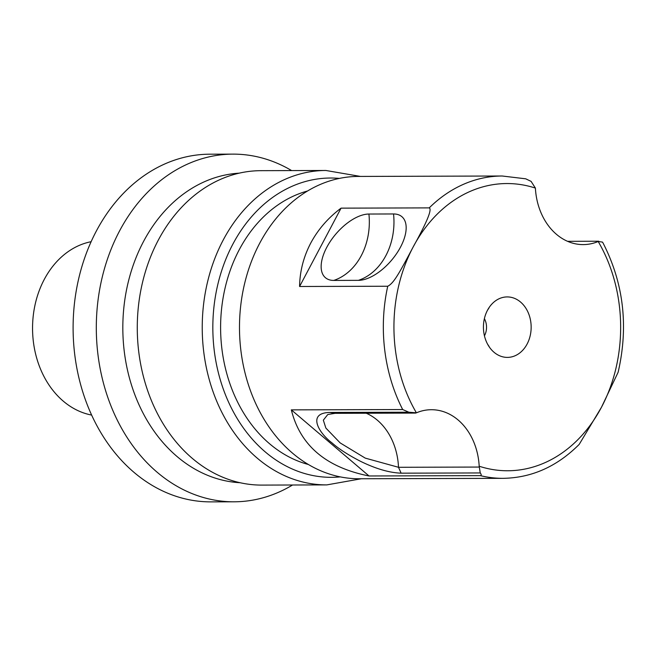 <?xml version="1.0" encoding="UTF-8"?>
<svg xmlns="http://www.w3.org/2000/svg" width="656" height="656" viewBox="0 0 656 656"><rect width="100%" height="100%" fill="white"/><g stroke="black" fill="none" stroke-linecap="round" stroke-linejoin="round"><path stroke-width="0.98" d="M91.127 241.703A87.674 69.208 89.8 0 0 44.255 279.448A87.674 69.208 -90.2 0 0 91.635 415.068M233.011 154.127L209.813 154.193A173.84 137.227 89.8 0 0 96.334 231.06A173.84 137.227 -90.2 0 0 89.38 409.951A173.84 137.227 -90.2 0 0 210.838 501.873L234.036 501.807A173.84 137.227 -90.2 0 1 112.586 409.877A173.84 137.227 -90.2 0 1 119.531 230.986A173.84 137.227 -90.2 0 1 233.011 154.127A173.84 137.227 -90.2 0 1 291.633 170.585M239.21 173.159A154.947 122.311 89.8 0 0 143.525 241.498A154.947 122.311 -90.2 0 0 136.071 397.872A154.947 122.311 -90.2 0 0 240.129 482.734M292.56 485.005A173.84 137.227 -90.2 0 1 234.036 501.807M261.834 485.096A157.21 124.099 -90.2 0 1 151.995 401.964A157.21 124.099 -90.2 0 1 158.276 240.186A157.21 124.099 -90.2 0 1 260.908 170.675L325.868 170.478A157.21 124.099 89.8 0 0 223.237 239.989A157.21 124.099 89.8 0 0 216.956 401.775A157.21 124.099 89.8 0 0 326.795 484.899L261.834 485.096M307.566 190.986A139.826 110.372 89.8 0 0 239.276 249.674A139.826 110.372 -90.2 0 0 308.377 464.505M502.209 176.005L358.365 176.431A151.167 119.326 89.8 0 0 259.686 243.269A151.167 119.326 -90.2 0 0 253.642 398.823A151.167 119.326 -90.2 0 0 359.258 478.757L503.095 478.339C531.721 477.855 557.083 466.539 579.207 444.383L601.462 407.269L618.132 372.247C628.686 326.376 623.659 283.31 603.061 243.04L602.47 242.097L598.182 241.498A60.467 47.732 -90.2 0 1 583.192 244.606A60.467 47.732 -90.2 0 1 535.394 188.083L531.106 181.384L525.735 178.817L502.209 176.005A151.167 119.326 89.8 0 0 429.221 207.886L341.063 208.149L299.579 286.492C299.833 271.305 303.548 256.849 310.723 243.122C318.045 229.452 328.164 217.8 341.063 208.149M429.221 207.886C432.304 209.133 426.933 222.187 413.124 247.041C398.799 274.077 393.649 283.302 387.737 286.237A151.167 119.326 89.8 0 0 402.694 409.541L408.877 412.222L416.404 412.821A60.467 47.732 -90.2 0 1 431.386 409.713A60.467 47.732 -90.2 0 1 479.192 466.227L480.249 472.943C481.447 474.427 481.496 475.321 480.389 475.641L369.025 475.969L291.33 409.869C300.145 445.399 326.04 467.433 369.025 475.969M402.694 409.541L291.33 409.869M387.737 286.237L299.579 286.492M368.918 214.036L393.551 213.963A39.991 20.344 130.4 0 1 405.597 233.372A39.991 20.344 130.4 0 1 367.122 278.603A39.991 20.344 130.4 0 1 358.406 280.35L333.765 280.424A39.991 20.344 130.4 0 1 326.786 247.304A39.991 20.344 130.4 0 1 368.918 214.036A60.467 47.732 -90.2 0 1 333.765 280.424M408.877 412.222L329.755 412.46L335.052 413.321L415.765 413.083M480.249 472.943L401.128 473.173C389.279 472.738 375.757 468.786 360.562 461.332C348.147 454.944 338.635 448.802 332.034 442.915C318.767 433.026 306.754 412.911 329.755 412.46M479.208 467.056L398.495 467.293L365.244 458.118L340.185 442.923L325.86 428.048L323.334 420.16L327.795 414.51L335.052 413.321M487.465 310.296A30.233 23.862 -90.2 0 1 487.506 310.214A30.233 23.862 -90.2 0 1 520.61 302.096A30.233 23.862 -90.2 0 1 527.121 344.023A30.233 23.862 -90.2 0 1 487.613 344.22A30.233 23.862 -90.2 0 1 487.465 310.296M598.772 241.236L567.579 241.326M484.39 318.627A15.113 11.931 -90.2 0 1 484.513 335.683A15.113 11.931 89.8 0 1 484.44 335.831M339.357 178.416A149.65 118.129 89.8 0 0 232.831 244.196A149.65 118.129 89.8 0 0 229.01 403.087A149.65 118.129 89.8 0 0 340.243 476.887M480.389 475.641A151.167 119.326 89.8 0 0 503.095 478.339M393.551 213.963A60.467 47.732 -90.2 0 1 358.406 280.35M479.192 466.227A143.607 113.357 89.8 0 0 601.462 407.269A143.607 113.357 89.8 0 0 598.182 241.498M535.394 188.083A143.607 113.357 89.8 0 0 413.124 247.041A143.607 113.357 89.8 0 0 416.404 412.821M366.269 413.231A60.467 47.732 -90.2 0 1 398.495 467.293L401.128 473.173M360.456 176.423L325.868 170.478M488.999 307.943L487.506 310.214M489.114 346.483L487.613 344.22M326.795 484.899L361.349 478.757"/></g></svg>
